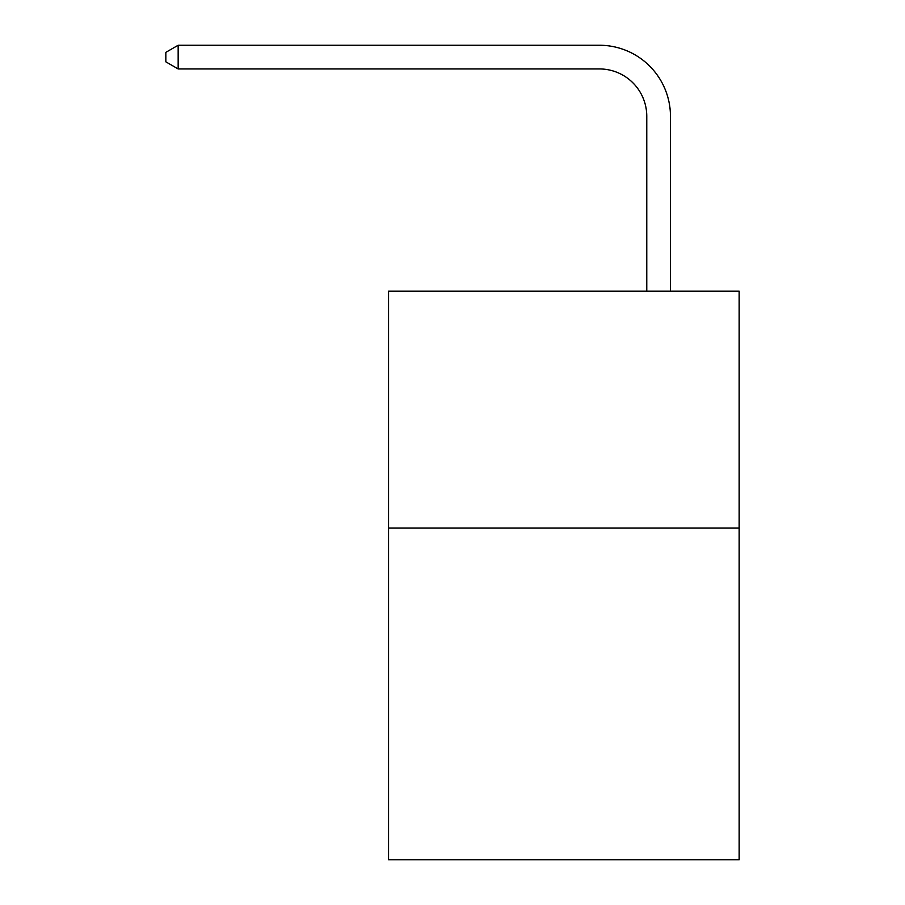 <?xml version="1.0" encoding="UTF-8"?>
<svg xmlns="http://www.w3.org/2000/svg" width="905" height="905" viewBox="0 0 905 905"><rect width="100%" height="100%" fill="white"/><g stroke="black" fill="none" stroke-linecap="round" stroke-linejoin="round"><path stroke-width="1.36" d="M739.159 528.079L739.159 859.75L388.539 859.75L388.539 291.161L739.159 291.161L739.159 528.079L388.539 528.079M646.77 291.161L646.77 116.326A47.377 47.377 109.9 0 0 599.382 68.938L178.161 68.938L165.841 61.834L165.841 52.354L178.161 45.25L599.382 45.25A71.076 71.076 -75.8 0 1 670.458 116.326L670.458 291.161M646.77 116.326A47.377 47.377 104.2 0 0 599.382 68.938A47.377 47.377 104.2 0 1 646.77 116.326A47.377 47.377 104.2 0 0 599.382 68.938A47.377 47.377 104.2 0 1 646.77 116.326A47.377 47.377 104.2 0 0 599.382 68.938A47.377 47.377 104.2 0 1 646.77 116.326A47.377 47.377 104.2 0 0 599.382 68.938A47.377 47.377 104.2 0 1 646.77 116.326A47.377 47.377 104.2 0 0 599.382 68.938A47.377 47.377 104.2 0 1 646.77 116.326A47.377 47.377 104.2 0 0 599.382 68.938A47.377 47.377 104.2 0 1 646.77 116.326A47.377 47.377 104.2 0 0 599.382 68.938A47.377 47.377 104.2 0 1 646.77 116.326A47.377 47.377 104.2 0 0 599.382 68.938A47.377 47.377 104.2 0 1 646.77 116.326A47.377 47.377 104.2 0 0 599.382 68.938A47.377 47.377 104.2 0 1 646.77 116.326A47.377 47.377 104.2 0 0 599.382 68.938A47.377 47.377 104.2 0 1 646.77 116.326A47.377 47.377 104.2 0 0 599.382 68.938A47.377 47.377 104.2 0 1 646.77 116.326A47.377 47.377 104.2 0 0 599.382 68.938A47.377 47.377 104.2 0 1 646.77 116.326A47.377 47.377 104.2 0 0 599.382 68.938A47.377 47.377 104.2 0 1 646.77 116.326A47.377 47.377 104.2 0 0 599.382 68.938A47.377 47.377 104.2 0 1 646.77 116.326A47.377 47.377 104.2 0 0 599.382 68.938A47.377 47.377 104.2 0 1 646.77 116.326A47.377 47.377 104.2 0 0 599.382 68.938A47.377 47.377 104.2 0 1 646.77 116.326A47.377 47.377 104.2 0 0 599.382 68.938A47.377 47.377 104.2 0 1 646.77 116.326A47.377 47.377 104.2 0 0 599.382 68.938A47.377 47.377 104.2 0 1 646.77 116.326A47.377 47.377 104.2 0 0 599.382 68.938A47.377 47.377 104.2 0 1 646.77 116.326A47.377 47.377 104.2 0 0 599.382 68.938A47.377 47.377 104.2 0 1 646.77 116.326A47.377 47.377 104.2 0 0 599.382 68.938A47.377 47.377 104.2 0 1 646.77 116.326A47.377 47.377 104.2 0 0 599.382 68.938A47.377 47.377 104.2 0 1 646.77 116.326A47.377 47.377 104.2 0 0 599.382 68.938A47.377 47.377 104.2 0 1 646.77 116.326A47.377 47.377 104.2 0 0 599.382 68.938A47.377 47.377 104.2 0 1 646.77 116.326A47.377 47.377 104.2 0 0 599.382 68.938A47.377 47.377 104.2 0 1 646.77 116.326A47.377 47.377 104.2 0 0 599.382 68.938A47.377 47.377 104.2 0 1 646.77 116.326A47.377 47.377 104.2 0 0 599.382 68.938A47.377 47.377 104.2 0 1 646.77 116.326A47.377 47.377 104.2 0 0 599.382 68.938A47.377 47.377 104.2 0 1 646.77 116.326A47.377 47.377 104.2 0 0 599.382 68.938A47.377 47.377 104.2 0 1 646.77 116.326M178.161 45.25L178.161 68.938"/></g></svg>
